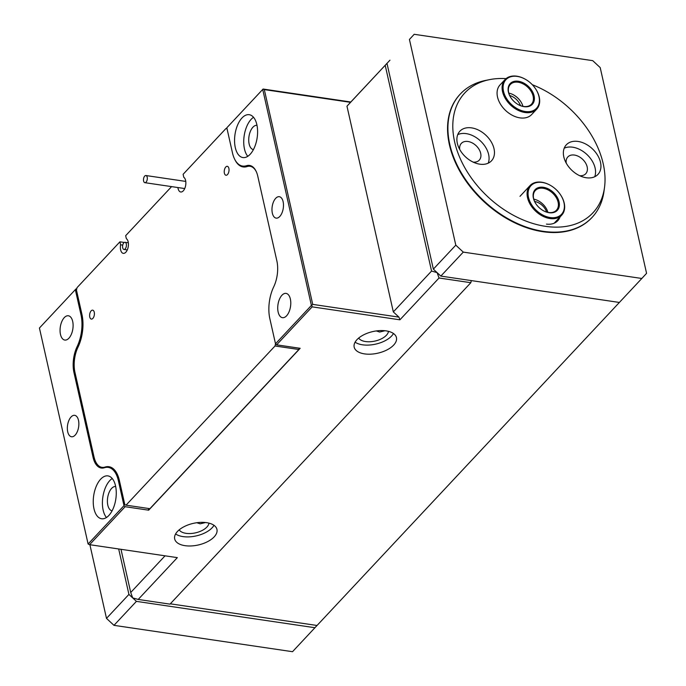 <?xml version="1.0" encoding="UTF-8"?>
<svg xmlns="http://www.w3.org/2000/svg" width="686" height="686" viewBox="0 0 686 686"><rect width="100%" height="100%" fill="white"/><g stroke="black" fill="none" stroke-linecap="round" stroke-linejoin="round"><path stroke-width="1.03" d="M364.54 353.89A21.66 11.087 -12.7 0 1 354.182 347.142A21.66 11.087 -12.7 0 1 363.7 334.819A21.66 11.087 -12.7 0 1 386.081 330.875A21.66 11.087 -12.7 0 1 396.448 337.615A21.66 11.087 -12.7 0 1 386.921 349.937A21.66 11.087 -12.7 0 1 364.54 353.89M393.472 333.516A21.66 11.087 -12.7 0 1 362.5 344.809A21.66 11.087 -12.7 0 1 355.108 342.168M275.686 198.331A10.83 5.599 -81.6 0 0 271.973 210.01A10.83 5.599 -81.6 0 0 276.149 218.122A10.83 5.599 -81.6 0 0 279.777 216.484A10.83 5.599 -81.6 0 0 283.481 204.805A10.83 5.599 -81.6 0 0 279.313 196.693A10.83 5.599 -81.6 0 0 275.686 198.331M206.589 522.663A21.66 11.087 167.3 0 0 184.208 526.608A21.66 11.087 167.3 0 0 174.681 538.93A21.66 11.087 167.3 0 0 185.049 545.679A21.66 11.087 167.3 0 0 207.429 541.726A21.66 11.087 167.3 0 0 216.948 529.403A21.66 11.087 167.3 0 0 206.589 522.663M175.607 533.957A21.66 11.087 167.3 0 0 182.999 536.598A21.66 11.087 167.3 0 0 213.972 525.305M71.061 416.968A10.83 5.599 -81.6 0 0 67.348 428.647A10.83 5.599 -81.6 0 0 71.524 436.759A10.83 5.599 -81.6 0 0 75.151 435.121A10.83 5.599 -81.6 0 0 78.856 423.451A10.83 5.599 -81.6 0 0 74.688 415.33A10.83 5.599 -81.6 0 0 71.061 416.968M115.677 486.528A12.271 6.346 -81.6 0 0 111.612 488.398A12.271 6.346 -81.6 0 0 107.402 501.586A12.271 6.346 -81.6 0 0 112.092 510.821M256.993 125.332A12.271 6.346 -81.6 0 0 252.928 127.193A12.271 6.346 -81.6 0 0 248.726 140.39A12.271 6.346 -81.6 0 0 253.408 149.617M235.307 147.636A21.66 11.199 -81.6 0 0 242.913 157.557A21.66 11.199 -81.6 0 0 254.557 147.198A21.66 11.199 -81.6 0 0 256.847 124.62A21.66 11.199 -81.6 0 0 249.241 114.699A21.66 11.199 -81.6 0 0 237.588 125.058A21.66 11.199 -81.6 0 0 235.307 147.636M253.546 117.297A21.66 11.199 -81.6 0 0 244.473 148.991A21.66 11.199 -81.6 0 0 247.783 156.314M93.991 508.832A21.66 11.199 -81.6 0 0 101.588 518.753A21.66 11.199 -81.6 0 0 113.241 508.395A21.66 11.199 -81.6 0 0 115.522 485.817A21.66 11.199 -81.6 0 0 107.916 475.895A21.66 11.199 -81.6 0 0 96.272 486.263A21.66 11.199 -81.6 0 0 93.991 508.832M112.221 478.502A21.66 11.199 -81.6 0 0 103.157 510.187A21.66 11.199 -81.6 0 0 106.459 517.51M64.261 317.635A12.271 6.346 -81.6 0 0 60.059 330.866A12.271 6.346 -81.6 0 0 64.784 340.059A12.271 6.346 -81.6 0 0 68.9 338.207A12.271 6.346 -81.6 0 0 73.102 324.967A12.271 6.346 -81.6 0 0 68.368 315.774A12.271 6.346 -81.6 0 0 64.261 317.635M281.937 295.254A12.271 6.346 -81.6 0 0 277.727 308.486A12.271 6.346 -81.6 0 0 282.46 317.678A12.271 6.346 -81.6 0 0 286.568 315.826A12.271 6.346 -81.6 0 0 290.778 302.595A12.271 6.346 -81.6 0 0 286.045 293.394A12.271 6.346 -81.6 0 0 281.937 295.254M384.983 330.729L379.65 332.033L376.28 330.935M196.788 522.723L200.149 523.821L205.491 522.526M208.981 523.135A15.521 7.949 -12.7 0 1 186.052 533.339A15.521 7.949 -12.7 0 1 179.192 529.849M388.482 331.347A15.521 7.949 -12.7 0 1 365.552 341.551A15.521 7.949 -12.7 0 1 358.684 338.061M463.273 252.114L641.822 278.473L646.572 273.328L600.207 67.614L592.73 60.66L414.19 34.3L409.431 39.445L455.796 245.159L463.273 252.114L440.832 276.089L619.381 302.449L317.043 625.478L170.299 603.817M471.308 280.591L470.836 282.701L439.04 278.002L399.912 319.813L312.164 306.856L276.621 344.835L275.506 343.789L269.855 318.733A28.881 14.929 -81.6 0 1 273.723 286.817A23.47 12.134 -81.6 0 0 276.861 260.886L257.773 176.182A23.47 12.134 -81.6 0 0 249.532 165.429A23.47 12.134 -81.6 0 0 246.428 165.72L252.422 166.604M39.428 328.019L76.043 288.892L39.428 328.019L88.108 544.024L124.003 505.659L125.126 506.705L148.673 510.178L300.168 348.308L276.621 344.835M125.126 506.705L89.592 544.675L177.331 557.632L138.203 599.444L132.672 597.883L130.726 592.49L165.043 555.823M470.836 282.701L169.999 604.143L138.203 599.444M119.433 480.757L118.361 480.603L124.003 505.659M118.361 480.603A28.881 14.929 -81.6 0 0 108.217 467.372A28.881 14.929 -81.6 0 0 104.401 467.732A23.47 12.134 -81.6 0 1 101.296 468.023A23.47 12.134 -81.6 0 1 93.056 457.279L94.136 457.433M78.178 346.799L77.106 346.636A23.47 12.134 -81.6 0 0 73.968 372.575L93.056 457.279M77.106 346.636A28.881 14.929 -81.6 0 0 80.974 314.72L82.046 314.883M75.331 289.663L80.974 314.72M275.506 343.789L311.401 305.433L262.721 89.437L226.826 127.793L263.081 89.043L350.82 102L389.957 60.188L346.97 106.193L393.327 311.907L431.563 271.056L385.206 65.342M76.043 288.892L76.729 288.995M148.279 508.446L148.673 510.178M246.428 165.72A28.881 14.929 -81.6 0 1 242.612 166.081A28.881 14.929 -81.6 0 1 232.468 152.849L226.826 127.793M120.993 549.315L130.726 592.49M346.97 106.193L350.529 102.334L264.316 89.6L312.722 304.387L398.935 317.121L393.327 311.907M431.563 271.056L437.093 272.608L439.04 278.002M89.592 544.675L88.108 544.024M312.722 304.387L311.676 305.51L312.164 306.856M399.912 319.813L398.935 317.121M263.081 89.043L264.316 89.6M228.875 168.379A4.51 2.332 -81.6 0 0 227.298 166.312A4.51 2.332 -81.6 0 0 224.871 168.473A4.51 2.332 -81.6 0 0 224.391 173.181A4.51 2.332 -81.6 0 0 225.977 175.247A4.51 2.332 -81.6 0 0 228.404 173.086A4.51 2.332 -81.6 0 0 228.875 168.379M94.256 312.224A4.51 2.332 -81.6 0 0 92.67 310.158A4.51 2.332 -81.6 0 0 90.243 312.319A4.51 2.332 -81.6 0 0 89.772 317.018A4.51 2.332 -81.6 0 0 91.349 319.084A4.51 2.332 -81.6 0 0 93.776 316.923A4.51 2.332 -81.6 0 0 94.256 312.224M227.083 128.951L226.011 128.471L183.111 174.304L183.788 177.305A7.58 3.919 98.4 0 1 185.606 180.461A7.58 3.919 98.4 0 1 184.808 188.358A7.58 3.919 98.4 0 1 180.735 191.986A7.58 3.919 98.4 0 1 178.068 188.513A7.58 3.919 98.4 0 1 177.906 187.552M299.01 348.136L298.873 349.5L275.026 345.984L126.044 505.162L124.809 504.613L119.321 480.26A29.601 15.306 98.4 0 0 108.92 466.703A29.601 15.306 98.4 0 0 105.009 467.072A22.741 11.756 -81.6 0 1 102 467.355A22.741 11.756 -81.6 0 1 94.016 456.936L74.954 372.327A22.741 11.756 -81.6 0 1 77.998 347.193A29.601 15.306 98.4 0 0 81.96 314.48L76.472 290.127L77.029 287.657L119.93 241.815L120.599 244.808L122.734 245.125M120.599 244.808A7.58 3.919 -81.6 0 0 120.633 249.884A7.58 3.919 -81.6 0 0 123.291 253.357A7.58 3.919 -81.6 0 0 127.373 249.73A7.58 3.919 -81.6 0 0 128.171 241.832A7.58 3.919 -81.6 0 0 126.344 238.677L125.667 235.684L171.586 186.618M226.011 128.471L227.015 128.616M298.873 349.5L149.891 508.686L126.044 505.162M275.026 345.984L275.515 343.806M256.358 171.809A22.741 11.756 -81.6 0 0 250.056 166.286A22.741 11.756 -81.6 0 0 247.046 166.569A29.601 15.306 98.4 0 1 243.127 166.938A29.601 15.306 98.4 0 1 234.561 158.981M119.93 241.815L124.286 242.458M505.076 79.542L500.043 84.918A21.66 14.86 43.1 0 0 500.566 104.306A21.66 14.86 43.1 0 0 520.34 117.923A21.66 14.86 43.1 0 0 531.676 114.519L536.701 109.151A21.66 14.86 -136.9 0 1 516.695 109.571A21.66 14.86 -136.9 0 1 502.229 89.875A21.66 14.86 -136.9 0 1 505.076 79.542A21.66 14.86 -136.9 0 1 525.193 79.182A21.66 14.86 -136.9 0 1 525.296 79.242M471.196 127.819A21.66 14.86 43.1 0 0 459.86 131.223A21.66 14.86 43.1 0 0 460.383 150.611A21.66 14.86 43.1 0 0 480.149 164.228A21.66 14.86 43.1 0 0 491.485 160.824A21.66 14.86 43.1 0 0 490.97 141.436A21.66 14.86 43.1 0 0 471.196 127.819M488.226 163.174A21.66 14.86 43.1 0 0 483.982 144.857A21.66 14.86 43.1 0 0 465.811 133.573A21.66 14.86 43.1 0 0 457.733 134.627M473.203 162.136A12.271 8.421 43.1 0 0 479.248 160.164A12.271 8.421 43.1 0 0 478.957 149.179A12.271 8.421 43.1 0 0 467.749 141.462A12.271 8.421 43.1 0 0 461.326 143.391A12.271 8.421 43.1 0 0 459.757 149.557M577.681 141.393A21.66 14.86 43.1 0 0 566.336 144.797A21.66 14.86 43.1 0 0 566.859 164.186A21.66 14.86 43.1 0 0 586.633 177.803A21.66 14.86 43.1 0 0 597.969 174.398A21.66 14.86 43.1 0 0 597.446 155.01A21.66 14.86 43.1 0 0 577.681 141.393M594.711 176.748A21.66 14.86 43.1 0 0 590.466 158.432A21.66 14.86 43.1 0 0 572.296 147.147A21.66 14.86 43.1 0 0 564.209 148.202M579.687 175.71A12.271 8.421 43.1 0 0 585.733 173.738A12.271 8.421 43.1 0 0 585.432 162.754A12.271 8.421 43.1 0 0 574.233 155.036A12.271 8.421 43.1 0 0 567.811 156.965A12.271 8.421 43.1 0 0 566.242 163.131M506.054 78.633A87.731 60.179 43.1 0 0 489.461 79.653A87.731 60.179 43.1 0 0 458.591 154.676A87.731 60.179 43.1 0 0 547.034 226.543A87.731 60.179 43.1 0 0 604.529 187.338A87.731 60.179 43.1 0 0 532.302 84.704M604.529 187.338L604.006 191.205A90.26 61.912 -136.9 0 1 592.121 217.359A90.26 61.912 -136.9 0 1 544.864 231.542A90.26 61.912 -136.9 0 1 462.493 174.81A90.26 61.912 -136.9 0 1 460.323 94.016A90.26 61.912 -136.9 0 1 485.637 80.416L489.461 79.653M546.442 224.108A21.66 14.86 43.1 0 0 557.778 220.712A21.66 14.86 43.1 0 0 560.042 216.939M546.656 212.051A12.271 8.421 43.1 0 0 534.608 201.435M520.468 105.61A12.271 8.421 43.1 0 0 509.681 95.508M460.323 94.016L459.963 94.402A90.26 61.912 43.1 0 0 461.661 174.416A90.26 61.912 43.1 0 0 542.909 231.705A90.26 61.912 43.1 0 0 591.761 217.745L592.121 217.359M619.381 302.449L641.822 278.473M409.431 39.445L414.19 34.3M386.998 63.421L433.355 269.135L455.796 245.159M440.832 276.089L433.355 269.135M317.026 625.478L292.519 651.7L113.97 625.34L106.493 618.386L89.892 544.727M314.951 627.724L136.411 601.365L113.97 625.34M106.493 618.386L128.925 594.41L136.411 601.365M128.925 594.41L118.687 548.98M539.282 98.287A20.94 14.363 43.1 0 0 535.595 88.846A20.94 14.363 43.1 0 0 525.407 79.302A20.94 14.363 43.1 0 0 503.215 89.634A20.94 14.363 43.1 0 0 523.444 111.166A20.94 14.363 43.1 0 0 539.282 98.287M535.663 88.948A21.66 14.86 -136.9 0 1 535.732 89.051A21.66 14.86 -136.9 0 1 539.548 98.818A21.66 14.86 -136.9 0 1 536.701 109.151M534.308 97.095A15.161 10.401 -136.9 0 1 518.239 104.581A15.161 10.401 -136.9 0 1 510.856 97.669A15.161 10.401 -136.9 0 1 508.189 90.826A15.161 10.401 -136.9 0 1 519.654 81.505A15.161 10.401 -136.9 0 1 534.308 97.095M518.127 104.512A14.44 9.904 43.1 0 0 531.436 104.212A14.44 9.904 43.1 0 0 533.322 97.326A14.44 9.904 43.1 0 0 523.684 84.198A14.44 9.904 43.1 0 0 510.341 84.481A14.44 9.904 43.1 0 0 508.455 91.367A14.44 9.904 43.1 0 0 510.924 97.772M520.803 101.657A15.161 10.401 43.1 0 0 513.6 94.917M508.798 93.107A14.44 9.904 -136.9 0 1 513.703 94.977A14.44 9.904 -136.9 0 1 520.734 101.554A14.44 9.904 -136.9 0 1 522.929 106.33M545.782 207.695A15.161 10.401 43.1 0 0 538.579 200.955M533.785 199.146A14.44 9.904 -136.9 0 1 538.69 201.015A14.44 9.904 -136.9 0 1 545.713 207.592A14.44 9.904 -136.9 0 1 547.908 212.36M537.85 182.373A20.94 14.363 43.1 0 0 530.107 201.976A20.94 14.363 43.1 0 0 554.605 217.625A20.94 14.363 43.1 0 0 560.582 194.884A20.94 14.363 43.1 0 0 550.386 185.34A20.94 14.363 43.1 0 0 537.85 182.373M560.651 194.987A21.66 14.86 -136.9 0 1 560.719 195.09A21.66 14.86 -136.9 0 1 561.688 215.181A21.66 14.86 -136.9 0 1 554.537 218.62A21.66 14.86 -136.9 0 1 531.984 207.052A21.66 14.86 -136.9 0 1 530.055 185.58A21.66 14.86 -136.9 0 1 537.207 182.142A21.66 14.86 -136.9 0 1 550.172 185.22A21.66 14.86 -136.9 0 1 550.283 185.28M540.165 187.235A15.161 10.401 -136.9 0 1 557.907 198.563A15.161 10.401 -136.9 0 1 552.299 212.763A15.161 10.401 -136.9 0 1 543.218 210.611A15.161 10.401 -136.9 0 1 535.835 203.708A15.161 10.401 -136.9 0 1 540.165 187.235M543.106 210.551A14.44 9.904 43.1 0 0 551.647 212.54A14.44 9.904 43.1 0 0 556.415 210.25A14.44 9.904 43.1 0 0 555.128 195.93A14.44 9.904 43.1 0 0 540.096 188.221A14.44 9.904 43.1 0 0 535.329 190.511A14.44 9.904 43.1 0 0 535.903 203.811M126.293 243.95A3.61 1.869 -81.6 0 0 125.024 242.304A3.61 1.869 -81.6 0 0 123.077 244.027A3.61 1.869 -81.6 0 0 122.7 247.792A3.61 1.869 -81.6 0 0 123.969 249.447A3.61 1.869 -81.6 0 0 125.907 247.715A3.61 1.869 -81.6 0 0 126.293 243.95M147.19 177.185A3.61 1.869 -81.6 0 0 145.921 175.53A3.61 1.869 -81.6 0 0 143.983 177.262A3.61 1.869 -81.6 0 0 143.606 181.018A3.61 1.869 -81.6 0 0 144.866 182.673A3.61 1.869 -81.6 0 0 146.813 180.95A3.61 1.869 -81.6 0 0 147.19 177.185M73.968 372.575L75.04 372.73M105.009 467.072L106.613 467.303M242.612 166.081L246.668 166.681M108.217 467.372L112.238 467.963M102 467.355L104.461 467.715M250.056 166.286L252.474 166.638M520.005 196.325L530.055 185.58M554.177 223.216L561.688 215.181M125.024 242.304L128.333 242.793M123.969 249.447L127.279 249.936M145.921 175.53L185.777 181.413M144.866 182.673L184.723 188.556"/></g></svg>

